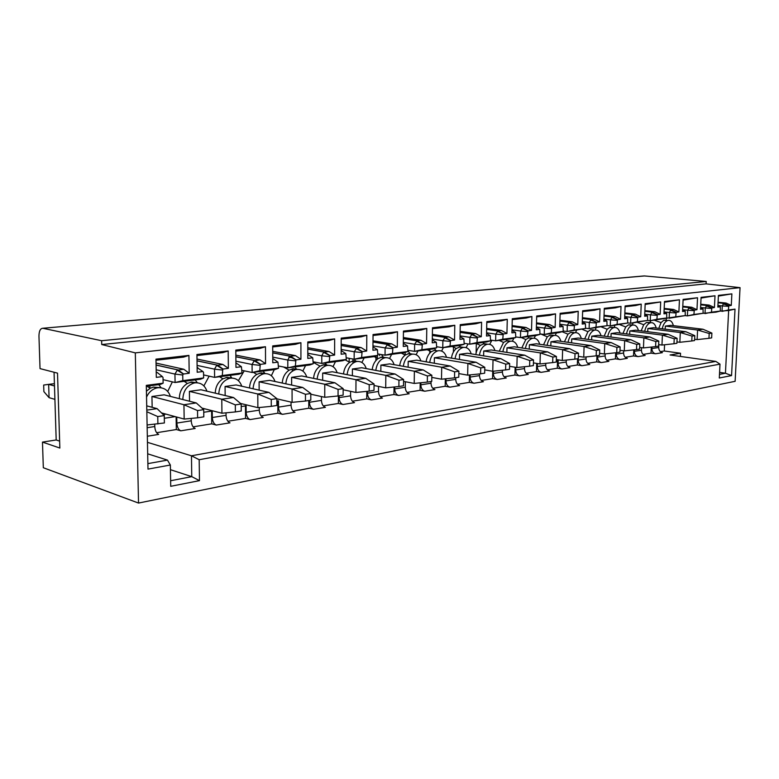 <?xml version="1.0" encoding="UTF-8"?>
<svg xmlns="http://www.w3.org/2000/svg" width="779" height="779" viewBox="0 0 779 779"><rect width="100%" height="100%" fill="white"/><g stroke="black" fill="none" stroke-linecap="round" stroke-linejoin="round"><path stroke-width="1.17" d="M740.05 287.655L135.312 352.877L138.535 503.068L735.123 381.311L740.05 287.655L706.095 283.868L101.737 344.532L135.312 352.877M242.026 372.975L238.841 374.222L214.605 377.377L222.297 375.536L242.026 372.975L241.412 366.714L235.959 367.396L235.803 350.092L265.473 346.733L265.561 363.696L260.254 364.397L259.777 370.677L278.522 368.253L277.957 362.147L272.777 362.79L272.699 345.915L300.918 342.711L300.928 359.265L295.874 359.937L295.397 366.072L313.236 363.754L312.73 357.795L307.793 358.408L307.793 341.932L334.649 338.894L334.6 355.058L329.78 355.701L329.313 361.68L346.304 359.479L345.837 353.647L341.144 354.241L341.202 338.144L366.802 335.243L366.695 351.037L362.089 351.66L361.622 357.493L377.834 355.39L377.416 349.693L372.927 350.258L373.053 334.542L397.475 331.766L397.309 347.21L392.918 347.794L392.45 353.5L407.923 351.495L407.553 345.925L403.269 346.46L403.444 331.094L426.775 328.446L426.561 343.549L422.354 344.114L421.887 349.683L436.688 347.775L436.347 342.322L432.248 342.828L432.481 327.803L454.79 325.271L454.527 340.043L450.496 340.598L450.038 346.042L464.196 344.211L463.885 338.875L459.97 339.362L460.243 324.658L481.597 322.233L481.295 336.694L477.43 337.229L476.972 342.556L490.527 340.803L490.254 335.574L486.505 336.041L486.817 321.639L507.275 319.322L506.934 333.49L503.224 333.996L502.776 339.216L515.776 337.531L515.532 332.409L511.93 332.857L512.28 318.757L531.901 316.537L531.521 330.413L527.958 330.909L527.519 336.012L539.983 334.395L539.769 329.381L536.322 329.809L536.702 315.992L555.534 313.859L555.125 327.453L551.698 327.94L551.259 332.935L563.227 331.387L563.042 326.459L559.731 326.878L560.14 313.333L578.222 311.279L577.784 324.619L574.483 325.086L574.065 329.984L585.565 328.495L585.399 323.665L582.215 324.064L582.653 310.782L600.034 308.805L599.577 321.893L596.393 322.35L595.974 327.141L607.036 325.71L606.89 320.977L603.832 321.357L604.3 308.328L621.019 306.429L620.532 319.263L617.465 319.711L617.056 324.415L627.699 323.032L627.582 318.387L624.631 318.757L625.128 305.962L641.224 304.141L640.708 316.741L637.758 317.18L637.349 321.785L647.602 320.461L647.495 315.894L644.661 316.245L645.178 303.693L660.68 301.94L660.154 314.307L657.291 314.735L656.892 319.254L666.775 317.978L666.688 313.489L663.951 313.83L664.487 301.502L679.444 299.808L678.889 311.96L676.133 312.389L675.734 316.819L685.267 315.583L685.199 311.172L682.56 311.503L683.115 299.389L697.536 297.763L696.971 309.701L694.293 310.12L693.914 314.463L703.116 313.275L703.057 308.942L700.516 309.263L701.081 297.354L715.005 295.777L714.421 307.52L711.831 307.929L711.461 312.194L720.341 311.035L720.302 306.78L717.839 307.092L718.423 295.387L731.88 293.868L731.277 305.407L728.774 305.816L728.404 309.993L735.016 309.136L731.559 375.585L719.299 378L720 364.153L199.181 459.717L199.473 480.643L170.718 486.31L170.348 465.014L147.991 469.114L146.306 385.371L163.123 383.2L163.015 377.484L162.373 376.608L156.316 377.367L155.966 359.148L188.917 355.409L189.19 373.258L183.776 369.246L156.043 363.082M222.297 375.536L222.784 369.09L228.364 368.35L222.901 364.475L196.999 359.041M196.951 355.575L222.775 352.634L228.189 350.959L228.364 368.35M228.189 350.959L196.941 354.503L197.184 372.255L202.93 371.534L203.543 372.391L203.611 377.951L182.822 380.649L182.734 375.001L183.308 374.027L189.19 373.258M101.737 344.532L101.64 340.715L706.212 281.472L706.095 283.868M54.053 372.245L56.185 439.969L42.475 442.102L59.847 448.052L57.519 373.141L40.031 368.613L38.96 336.207C39.008 331.182 40.255 328.534 42.709 328.271L644.506 275.951L706.212 281.472M42.991 328.31L101.64 340.715M644.506 275.951L643.454 276M42.475 442.102L43.322 467.731L138.535 503.068M719.592 372.362L725.444 373.219L719.484 374.378M735.016 309.136L728.657 310.509L725.444 373.219L731.559 375.585M720 364.153L715.843 361.417L670.067 354.981L680.525 353.247L680.379 356.431M680.525 353.247L664.292 350.998L664.565 344.766M666.298 320.14L666.386 318.075M719.913 311.152L728.657 310.509M658.849 344.63L658.722 347.512C658.839 350.336 660.066 352.05 662.403 352.663L655.567 353.773L651.03 353.13L643.064 354.406M651.945 347.006L651.887 348.583C651.994 351.426 653.221 353.16 655.567 353.773M641.555 347.658L641.448 350.219C641.565 353.091 642.802 354.834 645.148 355.458L638.089 356.607L633.531 355.945L625.225 357.279M634.437 349.8L634.379 351.329C634.495 354.221 635.732 355.974 638.089 356.607M623.677 350.803L623.589 353.023C623.716 355.945 624.953 357.717 627.319 358.35L620.016 359.538L615.439 358.856L606.773 360.249M616.335 352.692L616.277 354.172C616.403 357.103 617.65 358.895 620.016 359.538M605.195 353.88L605.127 355.915C605.254 358.885 606.5 360.696 608.876 361.349L601.32 362.576L596.714 361.875L587.668 363.326M597.61 355.623L597.561 357.103C597.688 360.093 598.944 361.914 601.32 362.576M586.081 356.918L586.012 358.915C586.149 361.933 587.405 363.774 589.781 364.445L581.962 365.711L577.346 364.991L567.901 366.51M578.232 358.632L578.184 360.141C578.32 363.18 579.576 365.039 581.962 365.711M566.284 360.064L566.226 362.021C566.362 365.088 567.628 366.967 570.014 367.649L561.912 368.973L557.287 368.224L547.413 369.811M558.212 359.859L558.105 363.287C558.251 366.383 559.517 368.272 561.912 368.973M545.777 363.335L545.719 365.234C545.865 368.36 547.14 370.268 549.536 370.979L541.132 372.343L536.488 371.564L526.166 373.229M537.393 363.52L537.306 366.549C537.461 369.694 538.737 371.632 541.132 372.343M524.51 366.724L524.462 368.564C524.618 371.749 525.893 373.696 528.298 374.426L519.583 375.838L514.929 375.04L504.13 376.773M515.805 367.357L515.737 369.928C515.893 373.141 517.178 375.108 519.583 375.838M502.455 370.249L502.406 372.021C502.572 375.264 503.857 377.25 506.272 378L497.226 379.47L492.562 378.643L481.247 380.464M493.409 371.193L493.36 373.443C493.526 376.705 494.811 378.711 497.226 379.47M479.552 373.92L479.513 375.614C479.689 378.915 480.984 380.95 483.399 381.71L474.002 383.239L469.328 382.382L457.477 384.29M470.156 374.894L470.117 377.085C470.292 380.415 471.587 382.46 474.002 383.239M455.764 377.669L455.734 379.344C455.91 382.703 457.215 384.777 459.629 385.566L449.863 387.153L445.189 386.267L432.764 388.263M445.997 378.74L445.958 380.873C446.143 384.261 447.448 386.355 449.863 387.153M431.03 381.515L431.011 383.219C431.196 386.647 432.501 388.77 434.925 389.578L424.759 391.224L420.085 390.308L407.047 392.402M420.874 382.752L420.845 384.816C421.03 388.273 422.335 390.406 424.759 391.224M405.343 381.72L405.284 387.251C405.479 390.746 406.784 392.918 409.209 393.755L398.634 395.469L393.96 394.515L380.279 396.715M394.719 386.939L394.7 388.906C394.895 392.441 396.209 394.622 398.634 395.469M378.536 386.403L378.497 391.447C378.701 395.021 380.016 397.232 382.431 398.098L371.408 399.89L366.743 398.887L352.371 401.204M367.474 391.301L367.464 393.181C367.678 396.784 368.993 399.014 371.408 399.89M350.599 391.35L350.579 395.829C350.793 399.471 352.108 401.74 354.523 402.626L343.023 404.496L338.378 403.454L323.256 405.888M339.079 395.81L339.079 397.631C339.293 401.302 340.618 403.59 343.023 404.496M321.464 396.569L321.454 400.396C321.688 404.116 323.003 406.434 325.408 407.349L313.411 409.296L308.776 408.225L292.865 410.786M309.448 400.416L309.448 402.276C309.691 406.034 311.006 408.371 313.411 409.296M291.044 402.1L291.054 405.158C291.297 408.965 292.612 411.341 295.007 412.286L282.475 414.321L277.869 413.201L261.101 415.898M276.847 401.136L278.493 400.883L278.512 407.125C278.765 410.961 280.08 413.357 282.475 414.321M259.261 407.514L259.28 410.144C259.534 414.029 260.858 416.463 263.234 417.437L250.127 419.569L245.551 418.401L227.877 421.244M241.208 406.56L246.115 405.82L246.164 412.198C246.427 416.122 247.751 418.576 250.127 419.569M226.017 412.821L226.046 415.353C226.319 419.326 227.634 421.819 230 422.831L216.27 425.061L211.742 423.844L193.085 426.843M203.738 412.276L212.239 410.981L212.316 417.505C212.599 421.517 213.913 424.039 216.27 425.061M191.206 418.401L191.245 420.806C191.537 424.876 192.851 427.437 195.188 428.479L180.806 430.816L176.327 429.55L156.608 432.715M176.765 417.057L176.862 423.065C177.154 427.165 178.469 429.755 180.806 430.816M164.301 418.284L175.178 416.629M147.328 436.25L158.692 434.409C156.384 433.319 155.07 430.69 154.768 426.532L154.719 424.273M432.686 339.138L432.696 338.466M633.239 322.925L632.256 324.96M615.02 325.291L613.969 327.443M596.159 327.745L595.049 330.033M576.645 330.286L575.477 332.643M556.42 332.915L555.203 335.359M535.465 335.642L534.18 338.213M528.386 337.112L528.074 336.606M513.984 338.057L512.348 341.202M506.554 340.277L506.058 339.469M491.929 340.267L489.679 344.337M483.905 343.597L483.194 342.439M468.062 343.919L466.124 347.619M460.272 346.879L459.444 345.525M443.358 347.619L441.625 351.066M435.685 350.229L434.526 348.447M418.011 350.92L416.122 354.679M410.105 353.724L407.933 350.793M391.633 354.348L389.568 358.476M383.482 357.386L381.457 354.581M364.144 357.921L361.884 362.469M355.74 361.213L354.406 359.187M335.476 361.651L333.013 366.666M326.82 365.224L325.32 362.975M305.553 365.546L302.856 371.077M285.825 383.823C286.575 376.393 289.846 371.661 295.65 369.626L296.663 369.431L294.949 366.919M274.286 369.606L271.355 375.741M265.006 373.638L263.205 371.047M244.246 370.823L238.393 380.678M231.928 378.078L230 375.371M209.162 376.15L203.874 385.897M197.33 382.781L195.217 379.889M172.373 381.866L167.709 391.447M161.107 387.786L158.76 384.631M650.864 320.636L649.793 322.905M666.444 320.159L663.825 320.227L661.059 322.613L658.761 328.358M662.257 328.796C663.153 324.58 664.847 321.863 667.33 320.646L668.304 320.373C670.768 320.247 672.452 322.009 673.368 325.651M665.188 329.157L665.324 326.089L670.787 325.34L702.999 329.235L697.585 330.023L697.127 339.605L694.625 339.284M665.324 326.089L697.585 330.023L709.192 333.5L708.958 338.31L697.127 339.605M702.999 329.235L711.889 333.091L709.192 333.5M708.958 338.31L711.646 337.891L711.889 333.091M649.15 322.457L646.453 322.496L643.707 324.726L641.175 330.861M644.691 331.309C645.606 326.956 647.359 324.161 649.968 322.925L650.923 322.672C653.484 322.535 655.236 324.327 656.181 328.037M647.729 331.698L647.865 328.485L653.513 327.716L685.89 331.727L680.301 332.536L679.853 342.283L676.951 341.903M647.865 328.485L680.301 332.536L692.015 336.08L691.781 340.978L679.853 342.283M685.89 331.727L694.8 335.661L692.015 336.08M691.781 340.978L694.566 340.55L694.8 335.661M631.282 324.833L628.478 324.843L625.751 326.946L622.976 333.451M626.511 333.918C627.446 329.42 629.276 326.547 632.003 325.281L632.957 325.038C635.606 324.901 637.426 326.722 638.42 330.51M629.675 334.327L629.802 330.958L635.654 330.16L668.197 334.298L662.403 335.136L661.975 345.048L658.644 344.6M629.802 330.958L662.403 335.136L674.225 338.758L674.001 343.743L661.975 345.048M668.197 334.298L677.117 338.329L674.225 338.758M674.001 343.743L676.893 343.296L677.117 338.329M612.791 327.297L609.869 327.277L607.172 329.254L604.153 336.138M607.708 336.616C608.652 331.981 610.561 329.02 613.424 327.735L614.358 327.501C617.114 327.346 619.003 329.205 620.035 333.071M610.989 337.054L611.116 333.529L617.172 332.691L649.871 336.966L643.873 337.833L643.454 347.921L639.676 347.395M611.116 333.529L643.873 337.833L655.811 341.533L655.597 346.606L643.454 347.921M649.871 336.966L658.8 341.085L655.811 341.533M655.597 346.606L658.586 346.139L658.8 341.085M593.656 329.848L590.609 329.799L587.921 331.679L584.659 338.923M588.223 339.42C589.187 334.629 591.173 331.572 594.173 330.267L595.107 330.043C597.97 329.877 599.937 331.776 601.018 335.72M591.641 339.887L591.767 336.177L598.038 335.321L630.883 339.722L624.67 340.627L624.271 350.891L620.006 350.287M591.767 336.177L624.67 340.627L636.716 344.415L636.511 349.576L624.271 350.891M630.883 339.722L639.812 343.948L636.716 344.415M636.511 349.576L639.608 349.089L639.812 343.948M573.85 332.497L570.656 332.409L567.979 334.191L564.463 341.815M568.037 342.332C569.021 337.375 571.075 334.23 574.23 332.896L575.165 332.672C578.135 332.506 580.18 334.434 581.309 338.466M571.591 342.828L571.718 338.923L578.213 338.037L611.203 342.585L604.757 343.529L604.377 353.978L599.587 353.276M571.718 338.923L604.757 343.529L616.91 347.395L616.715 352.653L604.377 353.978M611.203 342.585L620.133 346.908L616.91 347.395M616.715 352.653L619.928 352.147L620.133 346.908M553.314 335.243L549.974 335.116L547.286 336.82L543.528 344.824M547.111 345.35C548.095 340.238 550.247 336.986 553.557 335.613L554.492 335.398C557.579 335.223 559.712 337.19 560.89 341.309M550.811 345.895L550.938 341.777L557.667 340.851L590.784 345.555L584.084 346.528L583.734 357.172L578.388 356.363M550.938 341.777L584.084 346.528L596.363 350.492L596.178 355.847L583.734 357.172M590.784 345.555L599.703 349.985L596.363 350.492M596.178 355.847L599.509 355.321L599.703 349.985M532.038 338.086L528.513 337.93L525.825 339.556L521.803 347.95M525.397 348.495C526.39 343.208 528.629 339.858 532.106 338.446L533.04 338.232C536.254 338.047 538.484 340.053 539.711 344.269M529.253 349.08L529.369 344.737L536.361 343.773L569.585 348.641L562.633 349.654L562.292 360.492L556.352 359.567M529.369 344.737L562.633 349.654L575.019 353.705L574.844 359.158L562.292 360.492M569.585 348.641L578.485 353.189L575.019 353.705M574.844 359.158L578.31 358.622L578.485 353.189M509.953 341.046L507.168 340.637L503.546 342.409L499.251 351.202M502.854 351.767C503.847 346.295 506.175 342.828 509.846 341.377L510.781 341.173C514.13 340.978 516.448 343.033 517.733 347.337M506.876 352.4L506.983 347.804L514.237 346.811L547.569 351.845L540.334 352.897L540.022 363.939L533.43 362.887M506.983 347.804L540.334 352.897L552.837 357.045L552.671 362.605L540.022 363.939M547.569 351.845L556.44 356.509L552.837 357.045M552.671 362.605L556.274 362.05L556.44 356.509M487.031 344.133L484.032 343.675L480.39 345.389C477.946 347.561 476.417 350.638 475.813 354.591M479.426 355.175C480.419 349.508 482.844 345.925 486.709 344.425L487.644 344.221C491.14 344.016 493.565 346.119 494.908 350.531M483.623 355.857L483.73 350.998L491.267 349.966L524.676 355.175L517.159 356.266L516.866 367.532L509.583 366.315M483.73 350.998L517.159 356.266L529.759 360.521L529.603 366.188L516.866 367.532M524.676 355.175L533.518 359.956L529.759 360.521M529.603 366.188L533.362 365.604L533.518 359.956M463.223 347.337L459.99 346.83L456.319 348.486C453.68 350.745 452.054 353.958 451.45 358.136M455.063 358.739C456.056 352.868 458.588 349.148 462.658 347.6L463.602 347.395C467.254 347.181 469.786 349.323 471.198 353.851M459.454 359.47L459.552 354.309L467.39 353.238L500.858 358.642L493.029 359.771L492.766 371.262L484.742 369.879M459.552 354.309L493.029 359.771L505.746 364.144L505.6 369.928L492.766 371.262M500.858 358.642L509.651 363.559L505.746 364.144M505.6 369.928L509.505 369.314L509.651 363.559M429.716 362.449C430.699 356.363 433.338 352.507 437.632 350.901L438.587 350.696C442.404 350.462 445.052 352.673 446.533 357.308M434.964 350.112L431.274 351.719C428.431 354.056 426.707 357.425 426.103 361.826M434.302 363.248L434.39 357.765L442.55 356.646L476.047 362.245L467.897 363.433L467.663 375.147L458.831 373.579M434.39 357.765L467.897 363.433L480.721 367.912L480.594 373.813L467.663 375.147M476.047 362.245L484.791 367.298L480.721 367.912M480.594 373.813L484.665 373.18L484.791 367.298M412.627 354.124L408.926 353.53L405.197 355.097C402.12 357.522 400.299 361.047 399.715 365.682M403.327 366.334C404.282 360.005 407.037 356.013 411.585 354.338L412.539 354.143C416.541 353.89 419.306 356.149 420.855 360.911M408.118 367.201L408.196 361.349L416.697 360.19L450.204 366.003L441.703 367.24L441.508 379.207L431.8 377.406M408.196 361.349L441.703 367.24L454.624 371.846L454.517 377.864L441.508 379.207M450.204 366.003L458.88 371.203L454.624 371.846M454.517 377.864L458.763 377.202L458.88 371.203M385.663 357.688L381.788 357.084L378.01 358.622C374.709 361.135 372.771 364.835 372.206 369.713M375.809 370.395C376.734 363.822 379.607 359.664 384.427 357.912L385.401 357.717C389.588 357.464 392.499 359.771 394.116 364.669M380.834 371.34L380.892 365.098L389.753 363.881L423.24 369.928L414.37 371.213L414.214 383.434L403.571 381.379M380.892 365.098L414.37 371.213L427.398 375.945L427.311 382.09L414.214 383.434M423.24 369.928L431.839 375.274L427.398 375.945M427.311 382.09L431.741 381.408L431.839 375.274M357.542 361.407L353.491 360.794L349.664 362.303C346.09 364.923 344.045 368.798 343.51 373.949M347.113 374.65C347.989 367.815 350.998 363.481 356.11 361.651L357.094 361.456C361.495 361.183 364.543 363.559 366.227 368.594M352.381 375.682L352.41 369.003L361.66 367.737L395.099 374.017L385.829 375.371L385.712 387.845L374.047 385.508M352.41 369.003L385.829 375.371L398.955 380.23L398.887 386.511L385.712 387.845M395.099 374.017L403.59 379.529L398.955 380.23M398.887 386.511L403.522 385.79L403.59 379.529M328.212 365.302L323.947 364.669L320.062 366.149C316.216 368.876 314.044 372.966 313.567 378.39M317.141 379.13C317.968 372.002 321.104 367.474 326.537 365.555L327.54 365.361C332.166 365.069 335.369 367.513 337.141 372.703M322.672 380.259L322.681 373.083L332.331 371.758L365.682 378.302L355.993 379.704L355.915 392.46L343.159 389.782M322.681 373.083L355.993 379.704L369.217 384.709L369.168 391.136L355.915 392.46M365.682 378.302L374.066 383.979L369.217 384.709M369.168 391.136L374.008 390.376L374.066 383.979M297.588 369.363L293.089 368.72L289.136 370.171C284.978 373.034 282.689 377.328 282.261 383.064M296.663 369.431C301.531 369.119 304.901 371.641 306.76 376.997M291.628 385.079L291.609 377.338L301.707 375.955L334.921 382.771L324.775 384.251L324.746 397.29L310.792 394.223M291.609 377.338L324.775 384.251L338.086 389.403L338.057 395.966L324.746 397.29M334.921 382.771L343.159 388.633L338.086 389.403M338.057 395.966L343.13 395.177L343.159 388.633M265.581 373.618L260.819 372.956L256.788 374.387C252.279 377.387 249.864 381.924 249.533 387.981M253.068 388.779C253.711 380.999 257.138 376.043 263.331 373.891L264.363 373.696C269.505 373.365 273.049 375.965 274.997 381.496M259.154 390.162L259.105 381.798L269.67 380.347L302.7 387.455L292.067 389.003L292.096 402.344L276.837 398.829M259.105 381.798L292.067 389.003L305.465 394.31L305.465 401.039L292.096 402.344M302.7 387.455L310.792 393.512L305.465 394.31M305.465 401.039L310.792 400.211L310.792 393.512M232.093 378.078L227.03 377.387L222.921 378.808C218.032 381.973 215.481 386.764 215.267 393.171M218.772 394.008C219.279 385.858 222.852 380.639 229.493 378.36L230.545 378.166C235.979 377.815 239.718 380.503 241.753 386.218M225.16 395.537L225.073 386.462L236.134 384.953L268.93 392.373L257.781 393.989L257.868 407.651L240.526 403.444M225.073 386.462L257.781 393.989L271.248 399.471L271.277 406.346L257.868 407.651M268.93 392.373L276.837 398.624L271.248 399.471M271.277 406.346L276.866 405.479L276.837 398.624M197.029 382.762L191.624 382.031L187.427 383.434C182.101 386.793 179.413 391.866 179.355 398.673M182.822 399.549C183.153 390.99 186.882 385.488 194.029 383.034L195.11 382.84C200.855 382.47 204.799 385.254 206.941 391.185M189.54 401.243L189.394 391.36L200.992 389.773L233.496 397.524L221.781 399.228L221.937 413.221L202.004 408.108M189.394 391.36L221.781 399.228L235.316 404.885L235.385 411.925L221.937 413.221M233.496 397.524L241.188 403.999L235.316 404.885M235.385 411.925L241.247 411.02L241.188 403.999M160.279 387.689L153.375 387.095L150.181 388.302L146.423 391.165M146.54 397.056C148.818 392.188 152.236 389.149 156.813 387.952L157.913 387.747C164.018 387.358 168.196 390.24 170.426 396.414M165.411 413.98L163.853 415.197M161.496 412.909L184.165 419.063L183.941 404.729L196.259 402.938L164.126 394.826L151.944 396.492L152.158 407.31M184.165 419.063L197.632 417.797L197.535 410.572L183.941 404.729L151.944 396.492M197.535 410.572L203.708 409.647L196.259 402.938M203.708 409.647L203.806 416.843L197.632 417.797M146.803 410.134L157.085 408.634L146.715 405.849M146.842 411.731L157.748 416.57L164.262 415.587L157.085 408.634M164.262 415.587L164.388 422.968L147.104 424.974M157.894 423.98L157.748 416.57M720.341 311.035L715.959 312.165L702.814 313.353M711.461 312.194L705.005 313.586L705.277 308.036L706.777 305.407L712.016 307.822M720.302 306.78L717.917 305.66M718.394 296.098L731.88 293.868M731.277 305.407L726.086 303.05L718.082 302.233M726.086 303.05L723.749 303.333L728.959 305.699M728.589 306.351L722.289 305.923L723.749 303.333L718.063 302.749M728.404 309.993L722.016 311.376L722.289 305.923L717.926 305.465M660.329 351.631L664.292 350.998M147.455 442.336L191.459 455.783L715.843 361.417M147.883 463.622L167.466 460.107L147.689 453.826M651.283 347.074L651.03 353.13M633.775 349.868L633.531 355.945M615.663 352.76L615.439 358.856M596.938 355.73L596.714 361.875M577.551 358.739L577.346 364.991M557.54 359.752L557.287 368.224M536.721 363.413L536.488 371.564M515.133 367.24L514.929 375.04M492.727 371.252L492.562 378.643M469.474 374.962L469.328 382.382M445.315 378.808L445.189 386.267M420.193 382.82L420.085 390.308M394.038 387.007L393.96 394.515M366.802 391.37L366.743 398.887M338.407 395.917L338.378 403.454M308.776 400.523L308.776 408.225M277.821 400.981L277.869 413.201M245.453 405.917L245.551 418.401M211.586 411.078L211.742 423.844M176.112 416.882L176.327 429.55M146.325 386.257L160.347 384.427L163.123 383.2M156.219 372.615L157.231 372.489L162.373 376.608M157.231 372.489L156.219 372.255M155.985 360.249L183.581 357.103L188.917 355.409M182.822 380.649L175.09 382.508L174.944 374.086L177.242 370.191L183.776 369.246M163.054 379.655L175.09 382.508L200.622 379.188L203.611 377.951M197.126 367.62L202.93 371.534M197.72 367.542L197.116 367.415M203.572 374.903L214.605 377.377L214.507 369.158L216.679 365.38L222.901 364.475M241.412 366.714L235.91 362.878M235.803 351.144L259.991 348.388L265.473 346.733M265.561 363.696L260.059 359.937L254.976 360.56L260.468 364.329M235.842 355.136L260.059 359.937M259.738 365.322L252.075 364.475L254.129 360.813L254.976 360.56L235.862 356.733M259.777 370.677L252.133 372.489L252.075 364.475L235.901 361.183M278.522 368.253L275.172 369.499L252.133 372.489L242.006 370.356M277.957 362.147L272.757 358.476M272.708 346.937L295.387 344.347L300.918 342.711M300.928 359.265L295.407 355.623L290.567 356.207L296.088 359.879M272.728 351.348L295.407 355.623M295.387 360.833L287.792 360.034L289.739 356.47L290.567 356.207L272.728 352.829M295.397 366.072L287.811 367.854L287.792 360.034L272.747 357.123M313.236 363.754L309.74 365L287.811 367.854L278.512 365.984M312.73 357.795L307.793 354.435M253.759 361.028L256.437 361.563M307.793 342.935L329.089 340.501L334.649 338.894M334.6 355.058L329.059 351.514L324.444 352.079L329.984 355.633M307.793 347.697L329.059 351.514M329.322 356.568L321.785 355.799L323.636 352.332L324.444 352.079L307.793 349.07M329.313 361.68L321.776 363.433L321.785 355.799L307.793 353.218M346.304 359.479L342.672 360.716L321.776 363.433L313.236 361.807M345.837 353.647L341.153 350.56M288.853 357.152L293.245 357.989M341.202 339.118L361.203 336.84L366.802 335.243M366.695 351.037L361.135 347.6L356.733 348.135L362.293 351.592M341.183 344.182L361.135 347.6M361.651 352.498L354.192 351.757L356.733 348.135L341.173 345.457M361.622 357.493L354.153 359.226L354.192 351.757L341.163 349.469M377.834 355.39L374.086 356.626L354.153 359.226L346.314 357.795M377.416 349.693L372.956 346.85M373.044 335.486L391.856 333.344L397.475 331.766M397.309 347.21L391.759 343.86L387.553 344.367L393.113 347.736M373.005 340.793L391.759 343.86M392.499 348.622L385.108 347.911L387.553 344.367L372.995 341.971M392.45 353.5L385.04 355.205L385.108 347.911L372.966 345.876M407.923 351.495L404.077 352.731L385.04 355.205L377.844 353.948M407.553 345.925L403.308 343.296M403.434 332.02L421.147 330.004L426.775 328.446M426.561 343.549L421.001 340.287L416.989 340.774L422.539 344.045M403.366 337.521L421.001 340.287M421.955 344.912L414.642 344.23L416.989 340.774L403.356 338.622M421.887 349.683L414.545 351.368L414.642 344.23L403.318 342.409M436.688 347.775L432.754 349.002L414.545 351.368L407.943 350.268M436.347 342.322L432.296 339.878M432.462 328.709L449.152 326.81L454.79 325.271M454.527 340.043L448.977 336.869L445.14 337.346L450.681 340.53M432.384 334.366L448.977 336.869M450.116 341.377L442.881 340.715L445.14 337.346L432.364 335.408M450.038 346.042L442.764 347.697L442.881 340.715L432.306 339.079M464.196 344.211L460.185 345.428L442.764 347.697L436.698 346.723M463.885 338.875L460.019 336.596M460.223 325.544L475.959 323.752L481.597 322.233M481.295 336.694L475.755 333.607L472.074 334.055L477.615 337.151M460.116 331.328L475.755 333.607M477.069 337.979L469.903 337.356L472.074 334.055L460.107 332.302M476.972 342.556L469.766 344.182L469.903 337.356L460.038 335.885M490.527 340.803L486.456 342.02L469.766 344.182L464.206 343.325M490.254 335.574L486.563 333.451M486.797 322.516L501.647 320.821L507.275 319.322M506.934 333.49L501.413 330.471L497.888 330.9L503.409 333.928M486.671 328.407L501.413 330.471M502.883 334.736L495.795 334.133L497.888 330.9L486.651 329.322M502.776 339.216L495.639 340.822L495.795 334.133L486.573 332.808M515.776 337.531L511.637 338.738L495.639 340.822L490.546 340.063M515.532 332.409L511.998 330.423M512.261 319.614L526.273 318.017L531.901 316.537M531.521 330.413L526.02 327.472L522.641 327.881L528.143 330.832M512.115 325.583L526.02 327.472M527.636 331.62L520.625 331.036L522.641 327.881L512.095 326.45M527.519 336.012L520.45 337.589L520.625 331.036L512.007 329.838M539.983 334.395L535.796 335.593L520.45 337.589L515.786 336.927M539.769 329.381L536.38 327.521M536.682 316.829L549.916 315.32L555.534 313.859M555.125 327.453L549.643 324.58L546.391 324.979L551.873 327.862M536.517 322.866L549.643 324.58M551.386 328.641L544.443 328.066L546.391 324.979L536.488 323.674M551.259 332.935L544.258 334.493L544.443 328.066L536.4 326.995M563.227 331.387L559.001 332.584L544.258 334.493L540.003 333.909M563.042 326.459L559.789 324.716M560.12 314.151L572.623 312.73L578.222 311.279M577.784 324.619L572.331 321.815L569.206 322.194L574.668 325.009M559.926 320.237L572.331 321.815M574.201 325.768L567.326 325.223L569.206 322.194L559.906 321.006M574.065 329.984L567.131 331.523L567.326 325.223L559.809 324.239M585.565 328.495L567.131 331.523L563.246 330.997M585.399 323.665L582.283 322.019M582.634 311.581L594.455 310.237L600.034 308.805M599.577 321.893L594.143 319.156L591.144 319.517L596.578 322.263M582.429 317.705L594.143 319.156M596.12 323.012L589.323 322.477L591.144 319.517L582.4 318.436M595.974 327.141L589.119 328.66L589.323 322.477L582.293 321.591M607.036 325.71L589.119 328.66L585.574 328.202M606.89 320.977L603.9 319.429M604.27 309.117L615.468 307.841L621.019 306.429M620.532 319.263L615.137 316.586L612.245 316.946L617.65 319.633M604.046 315.261L615.137 316.586M617.211 320.354L610.483 319.848L612.245 316.946L604.027 315.953M617.056 324.415L610.259 325.914L610.483 319.848L603.91 319.039M627.699 323.032L610.259 325.914L607.045 325.505M627.582 318.387L624.7 316.926M625.099 306.741L635.683 305.534L641.224 304.141M640.708 316.741L635.343 314.122L632.558 314.463L637.933 317.092M624.855 312.905L635.343 314.122M637.504 317.803L630.863 317.306L632.558 314.463L624.836 313.557M637.349 321.785L630.62 323.266L630.863 317.306L624.719 316.576M647.602 320.461L630.62 323.266L627.708 322.905M647.495 315.894L644.73 314.512M645.139 304.453L660.68 301.94M660.154 314.307L654.818 311.746L652.13 312.077L657.476 314.648M644.885 310.626L654.818 311.746M657.057 315.349L650.484 314.862L652.13 312.077L644.866 311.249M656.892 319.254L650.241 320.714L650.484 314.862L644.739 314.2M675.734 316.819L650.241 320.714L647.602 320.403M666.688 313.489L664.029 312.175M664.458 302.252L679.444 299.808M678.889 311.96L673.592 309.458L671.001 309.769L676.308 312.291M664.185 308.416L673.592 309.458M675.909 312.973L669.404 312.506L671.001 309.769L664.166 309.01M664.039 311.902L669.404 312.506L669.151 318.251L685.267 315.583M685.199 311.172L682.628 309.925M683.076 300.129L697.536 297.763M696.971 309.701L691.703 307.247L689.211 307.549L694.479 310.013M682.803 306.283L691.703 307.247M694.089 310.685L687.653 310.237L689.211 307.549L682.774 306.858M693.914 314.463L687.399 315.885L687.653 310.237L682.647 309.682M703.116 313.275L687.399 315.885L685.111 315.622M703.057 308.942L700.584 307.754M701.051 298.075L715.005 295.777M714.421 307.52L709.192 305.105L700.73 304.764M700.749 304.229L709.192 305.105M167.466 460.107L170.348 465.014M199.473 480.643L191.761 476.641L170.62 480.74M199.181 459.717L191.459 455.783L191.761 476.641L170.435 469.688M550.578 337.638L550.607 336.596M476.125 352.897L476.32 343.335M453.388 352.069L453.495 346.304M429.735 353.169L429.794 349.382M405.148 355.127L405.177 352.381M403.094 352.858L403.074 354.017M379.597 355.652L379.607 354.26M375.897 360.56L375.936 356.022M377.367 355.545L377.348 358.272M352.955 363.18L352.975 360.881M352.975 360.453L352.984 359.012M349.158 362.663L349.177 358.321M325.262 365.984L325.271 362.975M292.271 371.184L292.271 368.866M293.683 368.662L293.683 369.236M261.997 374.319L261.987 372.878M263.39 372.975L263.399 373.492M230.399 378.127L230.389 377.523M149.928 388.439L149.87 385.79M54.413 383.667L48.649 384.368L54.491 385.975M49.077 397.67L43.877 391.623L43.663 385.05L48.649 384.368L49.077 397.67L54.91 399.364M59.632 441.128L56.185 439.969M651.887 348.583L658.722 347.512M634.379 351.329L641.448 350.219M616.277 354.172L623.589 353.023M597.561 357.103L605.127 355.915M578.184 360.141L586.012 358.915M558.105 363.287L566.226 362.021M537.306 366.549L545.719 365.234M515.737 369.928L524.462 368.564M493.36 373.443L502.406 372.021M470.117 377.085L479.513 375.614M445.958 380.873L455.734 379.344M420.845 384.816L431.011 383.219M394.7 388.906L405.284 387.251M367.464 393.181L378.497 391.447M339.079 397.631L350.579 395.829M309.448 402.276L321.454 400.396M278.512 407.125L291.054 405.158M246.164 412.198L259.28 410.144M212.316 417.505L226.046 415.353M176.862 423.065L191.245 420.806M147.163 427.72L154.768 426.532M156.082 364.991L178.128 369.937L183.532 373.959M182.734 375.001L174.944 374.086L156.17 369.782M197.029 360.794L217.545 365.127L222.998 369.022M222.239 370.035L214.507 369.158L197.087 365.4M711.646 308.484L700.594 307.539M644.204 275.932L42.709 328.271M661.059 322.613L654.292 320.188M663.825 320.227L667.33 320.646M646.453 322.496L649.968 322.925M643.707 324.726L637.397 322.379M628.478 324.843L632.003 325.281M625.751 326.946L619.841 324.668M609.869 327.277L613.424 327.735M607.172 329.254L601.592 327.044M590.609 329.799L594.173 330.267M587.921 331.679L582.341 329.39M570.656 332.409L574.23 332.896M567.979 334.191L562.078 331.708M549.974 335.116L553.557 335.613M547.286 336.82L540.83 334.025M528.513 337.93L532.106 338.446M525.825 339.556L521.2 337.492M506.233 340.842L509.846 341.377M503.546 342.409L499.086 340.374M483.097 343.88L486.709 344.425M480.39 345.389L476.086 343.364M459.045 347.025L462.658 347.6M456.319 348.486L452.151 346.48M434.02 350.307L437.632 350.901M431.274 351.719L427.233 349.722M407.962 353.724L411.585 354.338M405.197 355.097L401.273 353.091M380.814 357.279L384.427 357.912M378.01 358.622L374.163 356.607M352.507 360.989L356.11 361.651M349.664 362.303L345.155 359.869M322.954 364.864L326.537 365.555M320.062 366.149L313.236 362.352M292.076 368.915L295.65 369.626M289.136 370.171L283.644 367.016M259.787 373.151L263.331 373.891M256.788 374.387L253.331 372.333M225.978 377.581L229.493 378.36M222.921 378.808L219.542 376.734M190.543 382.226L194.029 383.034M187.427 383.434L184.126 381.34M153.375 387.095L156.813 387.952M150.181 388.302L146.949 386.17M728.774 305.816L723.009 303.81M183.308 374.027L177.242 370.191M156.082 365.069L177.914 369.967M222.784 369.09L216.679 365.38M197.029 360.862L217.341 365.156M260.254 364.397L254.129 360.813M235.862 356.811L254.772 360.589M295.874 359.937L289.739 356.47M272.738 352.897L290.363 356.246M329.78 355.701L323.636 352.332M307.793 349.138L324.249 352.108M362.089 351.66L355.954 348.398M341.173 345.516L356.548 348.164M392.918 347.794L386.783 344.639M372.995 342.039L387.367 344.406M422.354 344.114L416.229 341.046M403.356 338.69L416.804 340.812M450.496 340.598L444.381 337.619M432.364 335.467L444.955 337.375M477.43 337.229L471.334 334.337M460.097 332.36L471.899 334.084M503.224 333.996L497.158 331.192M486.651 329.381L497.713 330.939M527.958 330.909L521.911 328.173M512.095 326.498L522.466 327.91M551.698 327.94L545.67 325.291M536.488 323.733L546.225 325.018M574.483 325.086L568.495 322.516M559.906 321.065L569.04 322.233M596.393 322.35L590.433 319.848M582.4 318.494L590.969 319.556M617.465 319.711L611.534 317.287M604.027 316.011L612.08 316.975M637.758 317.18L631.847 314.823M624.826 313.616L632.392 314.502M657.291 314.735L651.419 312.447M644.856 311.308L651.965 312.106M676.133 312.389L670.281 310.169M664.166 309.068L670.826 309.808M694.293 310.12L688.48 307.968M682.774 306.916L689.035 307.588M711.831 307.929L706.047 305.845M700.72 304.823L706.602 305.446M718.053 302.807L723.574 303.372"/></g></svg>
